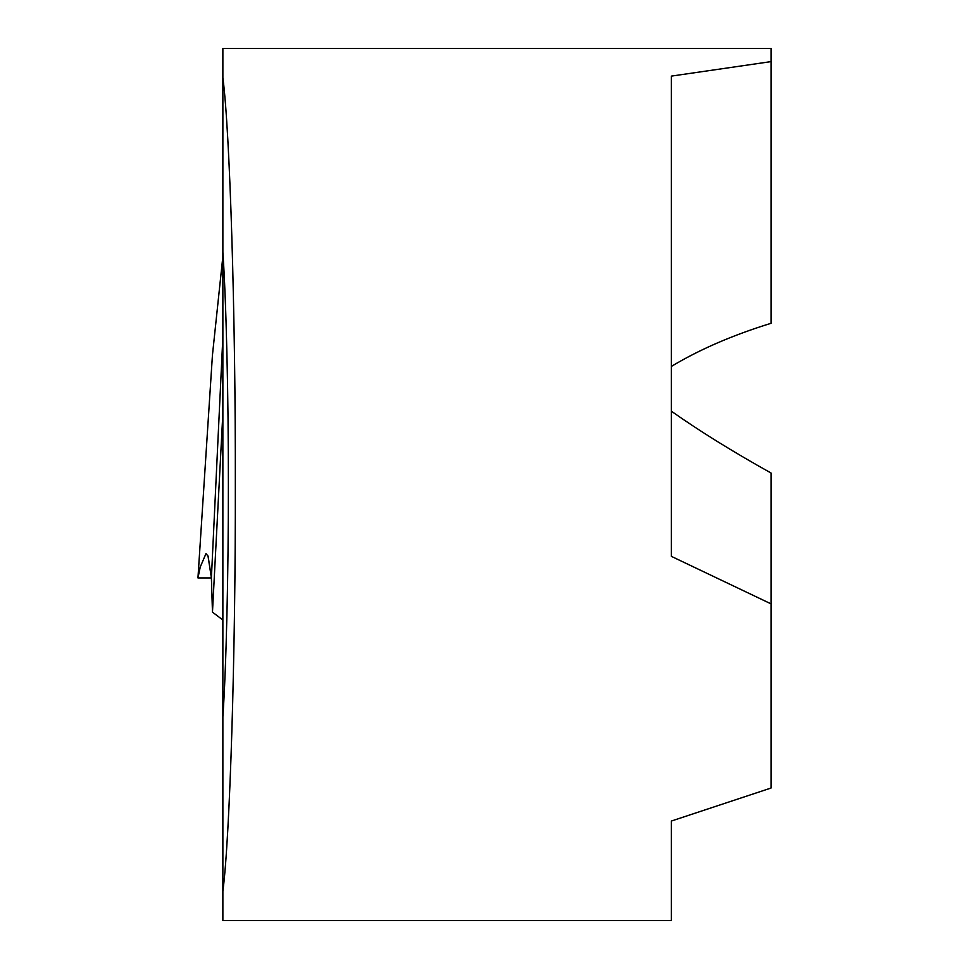 <?xml version="1.0" encoding="UTF-8"?>
<svg xmlns="http://www.w3.org/2000/svg" width="969" height="969" viewBox="0 0 969 969"><rect width="100%" height="100%" fill="white"/><g stroke="black" fill="none" stroke-linecap="round" stroke-linejoin="round"><path stroke-width="1.45" d="M207.972 555.867L211.399 577.936L222.87 336.97L211.399 577.936L208.117 556.254L205.997 553.59L200.256 566.998L197.955 577.936L211.399 577.936L212.465 612.142L222.87 413.242M222.87 436.304L222.87 372.035M241.245 48.45L244.891 48.45M671.384 411.207C699.509 431.035 732.734 451.639 771.045 473.017L771.045 603.869L671.384 556.376L671.384 76.103L771.045 61.616L771.045 48.45L222.87 48.45L222.87 77.69C229.956 131.106 235.649 317.251 235.334 484.5C235.649 651.749 229.956 837.894 222.87 891.31L222.87 920.55L671.384 920.55L671.384 821.034L771.045 788.027L771.045 603.869M771.045 61.616L771.045 323.295C732.734 335.117 699.509 349.494 671.384 366.415M222.87 252.255L222.87 716.745C226.189 669.046 228.466 572.8 228.381 484.5C228.466 396.2 226.189 299.954 222.87 252.255L222.87 77.69M222.87 620.003L212.465 612.142M547.206 48.45L559.658 48.45M222.87 891.31L222.87 716.745M211.399 577.936L197.955 577.936L212.429 355.272L222.87 256.434M197.955 577.936L200.256 566.998"/></g></svg>

